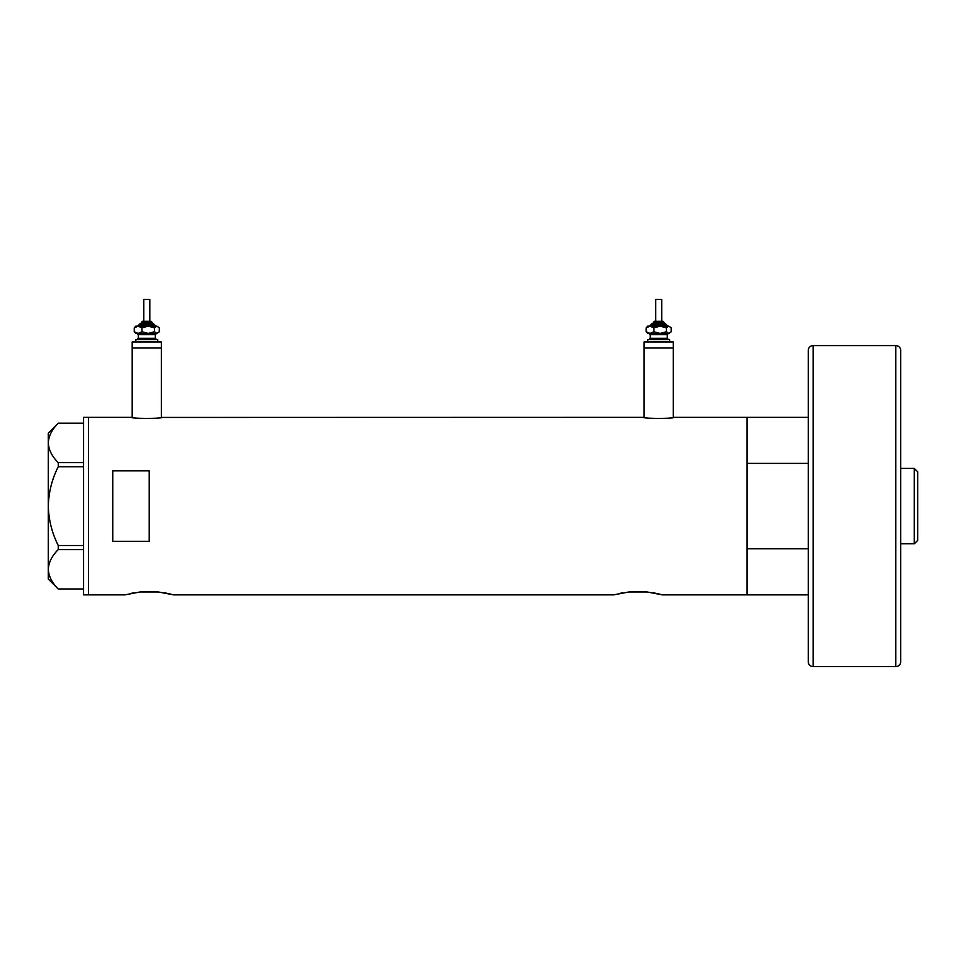 <?xml version="1.0" encoding="UTF-8"?>
<svg xmlns="http://www.w3.org/2000/svg" width="966" height="966" viewBox="0 0 966 966"><rect width="100%" height="100%" fill="white"/><g stroke="black" fill="none" stroke-linecap="round" stroke-linejoin="round"><path stroke-width="1.45" d="M161.986 417.336C162.928 418.761 130.651 418.761 131.593 417.336L132.197 417.445L132.197 348.026L161.382 348.026L161.382 341.952L132.197 341.952L132.197 348.026L161.382 348.026L161.382 417.445L643.501 417.336C642.559 418.761 674.848 418.761 673.906 417.336L673.29 417.445L673.29 348.026L644.117 348.026L644.117 417.445L643.501 417.336M808.264 594.863L662.35 594.863L647.075 591.953L628.987 591.953L647.075 591.953L628.987 591.953L613.712 594.863L173.542 594.863L158.267 591.953L140.179 591.953L158.267 591.953L140.179 591.953L124.904 594.863L88.425 594.863L88.425 417.336L88.425 594.863L83.559 594.863L83.559 417.336L131.593 417.336M149.223 541.346L149.223 470.865L112.744 470.865L112.744 541.346L149.223 541.346M808.264 548.797L746.984 548.797L746.984 594.863L746.984 417.336L673.906 417.336M653.306 592.822L655.902 593.317M658.16 593.812L662.35 594.863M620.196 593.317L622.804 592.822M164.498 592.822L167.094 593.317M169.352 593.812L171.151 594.247M172.479 594.585L173.542 594.863M131.376 593.317L133.996 592.822M83.559 466.711L58.262 466.711L58.262 462.617C51.995 456.459 48.686 449.902 48.3 442.923C48.638 436.04 51.959 429.472 58.262 423.217L83.559 423.217M58.262 462.617L83.559 462.617M83.559 588.982L58.262 588.982C51.995 582.824 48.686 576.267 48.3 569.288C48.638 562.405 51.959 555.836 58.262 549.582L58.262 545.5C51.971 533.051 48.65 519.913 48.3 506.099C48.662 492.237 51.983 479.112 58.262 466.711M83.559 549.582L58.262 549.582M58.262 545.5L83.559 545.5M58.226 588.982L48.3 579.057L48.3 433.142L58.226 423.217M808.264 417.336L746.984 417.336L746.984 463.402L808.264 463.402M914.295 468.413L917.7 471.819L917.7 540.392L914.295 543.798L914.295 468.413L900.674 468.413M914.295 543.798L900.674 543.798M813.13 666.612L895.808 666.612A4.866 4.866 0 0 0 900.674 661.746L900.674 350.465A4.866 4.866 0 0 0 895.808 345.599L813.13 345.599L813.13 666.612A4.866 4.866 0 0 1 808.264 661.746L808.264 350.465A4.866 4.866 0 0 1 813.13 345.599M900.674 433.142L900.674 579.057M142.859 321.28L151.046 321.28L142.859 321.28M152.266 323.707L152.266 322.499L141.314 322.499L141.314 323.707L140.106 323.707L151.843 323.707M143.753 321.28L143.753 299.388L149.827 299.388L149.827 321.28M135.844 341.952L135.844 339.513L157.736 339.513L157.736 341.952M156.516 333.439L155.309 334.659L138.283 334.659L137.063 333.439L155.78 333.439M135.844 333.439L138.102 333.439L134.262 331.749L135.844 333.439M154.475 327.836L156.903 326.146L148.221 326.146L141.954 327.836L138.102 326.146L134.262 327.836L135.844 326.146L148.221 326.146L154.475 327.836L154.475 331.749L156.903 333.439L159.318 331.749L156.903 333.439L148.221 333.439L141.954 331.749L138.102 333.439M154.475 331.749L148.221 333.439M159.318 327.836L156.903 326.146L159.318 327.836L159.318 331.749M134.262 327.836L134.262 331.749M141.954 327.836L141.954 331.749M654.767 321.28L662.954 321.28L654.767 321.28M653.233 322.499L653.233 323.707L652.014 323.707L665.393 323.707L664.173 323.707L664.173 322.499L653.233 322.499L654.453 321.28M655.66 321.28L655.66 299.388L661.746 299.388L661.746 321.28M647.763 341.952L647.763 339.513L669.643 339.513L669.643 341.952M644.117 341.952L673.29 341.952L673.29 348.026L644.117 348.026L644.117 341.952M668.436 333.439L667.216 334.659L650.19 334.659L648.971 333.439L667.687 333.439M647.763 333.439L650.021 333.439L646.169 331.749L647.763 333.439M666.395 327.836L668.81 326.146L660.128 326.146L653.861 327.836L650.021 326.146L646.169 327.836L647.763 326.146L660.128 326.146L666.395 327.836L666.395 331.749L668.81 333.439L671.237 331.749L668.81 333.439L660.128 333.439L653.861 331.749L650.021 333.439M666.395 331.749L660.128 333.439M671.237 327.836L668.81 326.146L671.237 327.836L671.237 331.749M646.169 327.836L646.169 331.749M653.861 327.836L653.861 331.749M895.808 666.612L895.808 345.599M155.912 326.146L154.693 324.926L138.887 324.926L140.106 323.707M138.283 334.659L138.283 338.305L155.309 338.305L156.516 339.513M667.82 326.146L666.612 324.926L650.806 324.926L652.014 323.707M650.19 334.659L650.19 338.305L667.216 338.305L668.436 339.513M141.314 322.499L142.533 321.28M155.309 334.659L155.309 338.305M138.283 338.305L137.063 339.513M154.693 324.926L153.473 323.707M138.887 324.926L137.667 326.146M152.266 322.499L151.046 321.28M667.216 334.659L667.216 338.305M650.19 338.305L648.971 339.513M666.612 324.926L665.393 323.707M650.806 324.926L649.587 326.146M664.173 322.499L662.954 321.28"/></g></svg>
